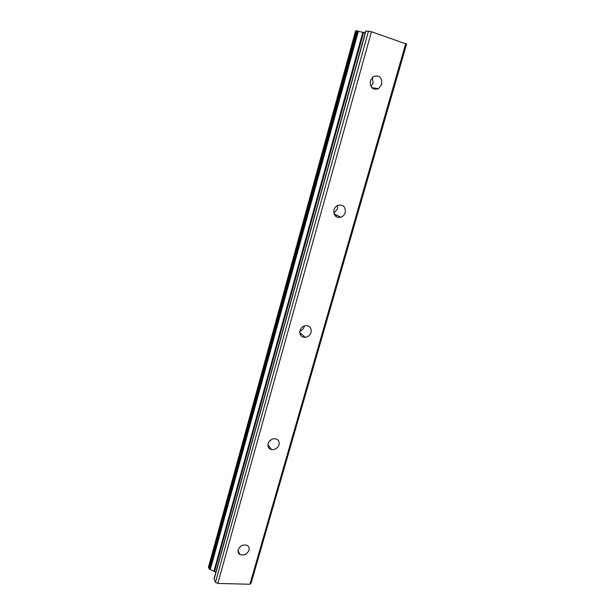 <?xml version="1.0" encoding="UTF-8"?>
<svg xmlns="http://www.w3.org/2000/svg" width="615" height="615" viewBox="0 0 615 615"><rect width="100%" height="100%" fill="white"/><g stroke="black" fill="none" stroke-linecap="round" stroke-linejoin="round"><path stroke-width="0.92" d="M238.22 549.756C240.096 545.736 243.01 544.252 246.969 545.328C248.829 546.358 249.49 547.996 248.967 550.233C247.046 554.299 244.094 555.752 240.119 554.592C238.343 553.546 237.713 551.932 238.22 549.756M268.117 443.638C269.493 440.186 271.953 438.564 275.497 438.779C278.464 439.594 279.648 441.585 279.026 444.753C277.611 448.258 275.105 449.857 271.507 449.565C268.647 448.704 267.517 446.728 268.117 443.638M299.966 330.586C300.935 327.772 302.834 326.119 305.655 325.635C309.868 325.812 311.667 328.079 311.036 332.423C310.029 335.29 308.084 336.943 305.194 337.366C301.096 337.112 299.359 334.852 299.966 330.586M333.968 209.9C334.683 207.624 336.082 206.063 338.165 205.218C343.393 204.488 345.73 206.932 345.2 212.559C344.454 214.881 343.009 216.449 340.864 217.264C335.744 217.902 333.445 215.45 333.968 209.9M337.589 205.464L337.512 208.869L333.86 213.244M370.345 80.78L373.482 76.506C379.394 74.861 382.146 77.482 381.731 84.37L378.479 88.698C372.652 90.236 369.946 87.599 370.345 80.78M372.382 77.352L373.051 83.11L370.96 86.554M301.396 334.022L300.174 334.46M336.935 215.319L335.552 216.234M374.358 88.053L373.566 88.998M371.452 31.734L406.584 44.103L251.081 583.197L249.928 584.25L217.833 583.42L215.488 582.259L214.012 578.869L365.725 31.034L371.452 31.734L217.833 583.42M365.249 32.764L355.67 30.835M208.531 567.215L209.431 569.083L215.85 572.234M304.233 326.611C303.503 328.871 302.034 330.401 299.828 331.193M271.838 439.333L269.339 441.301M405.762 43.519L249.928 584.25M362.873 32.218L213.966 571.212M363.603 32.372L214.527 571.581M368.531 31.042L215.488 582.259M355.716 30.75L208.454 567.576M356.692 30.773L208.992 568.698M357.292 30.873L209.431 569.083M357.753 30.988L209.8 569.267M358.376 31.157L210.33 569.429M365.948 30.988L214.074 579.315M378.479 88.698L371.744 87.645M340.864 217.264L334.037 213.874M305.194 337.366L299.736 332.554M271.507 449.565L267.909 444.822M240.119 554.592L238.036 550.817M355.608 30.773L208.424 567.368"/></g></svg>

